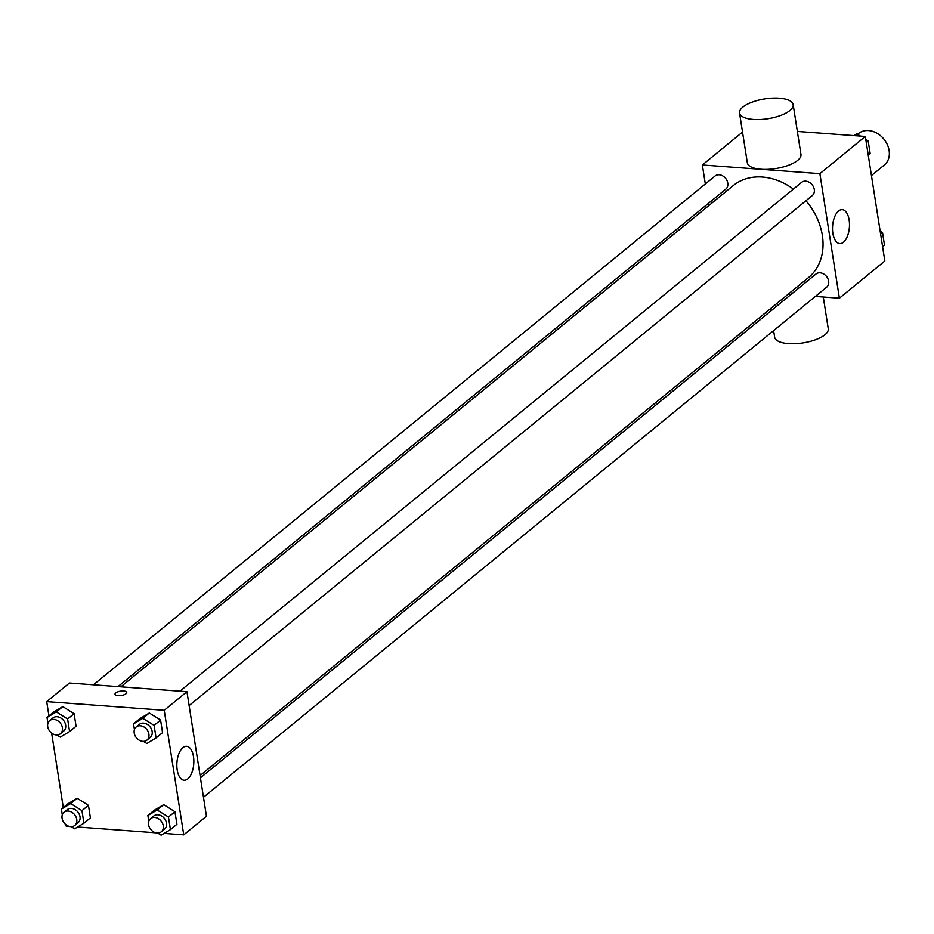 <?xml version="1.0" encoding="UTF-8"?>
<svg xmlns="http://www.w3.org/2000/svg" width="934" height="934" viewBox="0 0 934 934"><rect width="100%" height="100%" fill="white"/><g stroke="black" fill="none" stroke-linecap="round" stroke-linejoin="round"><path stroke-width="1.4" d="M871.445 175.557L884.381 164.979A20.35 15.995 -129.3 0 0 887.3 144.572A20.35 15.995 -129.3 0 0 868.562 130.55A20.35 15.995 -129.3 0 0 858.603 133.48L857.61 134.298M797.356 131.437L865.328 136.457L884.837 261.006L839.386 298.191L815.37 296.428M705.322 183.975L702.356 164.979L742.53 132.091M708.719 205.655L708.369 203.402M793.398 189.077A59.426 46.712 -129.3 0 0 762.331 177.04A59.426 46.712 -129.3 0 0 733.225 185.597L120.86 686.817M200.086 775.559L808.505 277.573A59.426 46.712 -129.3 0 0 805.949 200.728M790.806 294.607L787.957 294.397M702.356 164.979L819.889 173.654L839.386 298.191M203.484 797.251L826.672 287.17A8.476 6.666 -129.3 0 0 827.886 278.671A8.476 6.666 -129.3 0 0 820.087 272.821A8.476 6.666 -129.3 0 0 815.931 274.047L200.448 777.824M117.999 686.607L725.811 189.123A8.476 6.666 -129.3 0 0 727.026 180.624A8.476 6.666 -129.3 0 0 719.227 174.775A8.476 6.666 -129.3 0 0 715.07 176.001L93.435 684.797M179.947 691.183L801.57 182.387A8.476 6.666 50.7 0 1 812.101 184.722A8.476 6.666 50.7 0 1 812.323 195.51L189.135 705.579M819.889 173.654L865.328 136.457M838.557 211.014A17.01 8.429 -85.8 0 1 842.246 209.66A17.01 8.429 -85.8 0 1 849.403 227.242A17.01 8.429 -85.8 0 1 839.748 243.599A17.01 8.429 -85.8 0 1 832.521 229.717A17.01 8.429 -85.8 0 1 838.557 211.014M793.164 104.631L800.963 154.449A27.133 10.04 171.1 0 1 788.459 165.295A27.133 10.04 171.1 0 1 761.175 169.276A27.133 10.04 171.1 0 1 747.34 162.843L739.541 113.026A27.133 10.04 171.1 0 1 764.806 98.911A27.133 10.04 171.1 0 1 793.164 104.631A27.133 10.04 171.1 0 1 780.661 115.477A27.133 10.04 171.1 0 1 753.364 119.459A27.133 10.04 171.1 0 1 739.541 113.026M773.609 330.601L774.648 337.197A27.133 10.04 -8.9 0 0 803.006 342.918A27.133 10.04 -8.9 0 0 828.271 328.803L823.286 297.012M48.942 715.899L46.7 701.621L69.42 683.023L186.952 691.697L206.461 816.246L183.741 834.844L164.092 833.385M69.244 826.38L66.197 826.158L65.975 824.745M63.29 807.571L51.627 733.085M154.379 810.198L163.683 804.676L174.95 811.728L176.923 824.302L174.95 811.728L163.683 804.676L154.379 810.198L147.887 815.522L157.192 809.988L168.459 817.04L170.432 829.625L161.127 835.148L157.729 833.023M53.518 712.152L62.823 706.618L74.09 713.669L76.063 726.255L74.09 713.669L62.823 706.618L53.518 712.152L47.027 717.464L56.332 711.93L67.598 718.982L69.571 731.567L60.266 737.101L56.869 734.976M155.745 832.778L77.58 826.999M46.7 701.621L164.232 710.295L183.741 834.844M67.878 803.812L77.172 798.278L88.438 805.33L90.411 817.915L88.438 805.33L77.172 798.278L67.878 803.812L61.387 809.124L70.68 803.602L81.947 810.642L83.92 823.228L74.627 828.762L71.229 826.637M140.03 718.538L149.323 713.004L160.59 720.056L162.563 732.641L160.59 720.056L149.323 713.004L140.03 718.538L133.539 723.85L142.832 718.328L154.098 725.368L156.071 737.953L146.778 743.487L143.381 741.362M164.232 710.295L186.952 691.697M182.901 747.655A17.01 8.429 -85.8 0 1 186.602 746.301A17.01 8.429 -85.8 0 1 193.758 763.895A17.01 8.429 -85.8 0 1 184.091 780.24A17.01 8.429 -85.8 0 1 176.865 766.37A17.01 8.429 -85.8 0 1 182.901 747.655M118.058 695.655A5.931 2.195 171.1 0 1 115.022 694.254A5.931 2.195 171.1 0 1 120.556 691.16A5.931 2.195 171.1 0 1 126.755 692.421A5.931 2.195 171.1 0 1 124.024 694.791A5.931 2.195 171.1 0 1 118.058 695.655M115.034 694.254A5.931 2.195 171.1 0 1 120.556 691.172A5.931 2.195 171.1 0 1 126.755 692.421M134.438 729.617L133.539 723.85M146.93 740.125L150.176 737.463A8.476 6.666 -129.3 0 0 151.39 728.964A8.476 6.666 -129.3 0 0 143.591 723.126A8.476 6.666 -129.3 0 0 139.435 724.34L136.189 727.002A8.476 6.666 -129.3 0 0 136.399 737.778A8.476 6.666 -129.3 0 0 146.93 740.125A8.476 6.666 -129.3 0 0 148.144 731.626A8.476 6.666 -129.3 0 0 140.345 725.776A8.476 6.666 -129.3 0 0 136.189 727.002M142.832 718.328L149.323 713.004M154.098 725.368L160.59 720.056M156.071 737.953L162.563 732.641M148.786 821.278L147.887 815.522M161.278 831.785L164.524 829.135A8.476 6.666 -129.3 0 0 165.75 820.636A8.476 6.666 -129.3 0 0 157.939 814.787A8.476 6.666 -129.3 0 0 153.783 816.001L150.537 818.663A8.476 6.666 -129.3 0 0 150.759 829.45A8.476 6.666 -129.3 0 0 161.278 831.785A8.476 6.666 -129.3 0 0 162.504 823.286A8.476 6.666 -129.3 0 0 154.694 817.437A8.476 6.666 -129.3 0 0 150.537 818.663M157.192 809.988L163.683 804.676M168.459 817.04L174.95 811.728M170.432 829.625L176.923 824.302M47.926 723.231L47.027 717.464M60.418 733.739L63.664 731.077A8.476 6.666 -129.3 0 0 64.89 722.577A8.476 6.666 -129.3 0 0 57.079 716.728A8.476 6.666 -129.3 0 0 52.923 717.954L49.677 720.616A8.476 6.666 -129.3 0 0 49.899 731.392A8.476 6.666 -129.3 0 0 60.418 733.739A8.476 6.666 -129.3 0 0 61.644 725.239A8.476 6.666 -129.3 0 0 53.833 719.39A8.476 6.666 -129.3 0 0 49.677 720.616M56.332 711.93L62.823 706.618M67.598 718.982L74.09 713.669M69.571 731.567L76.063 726.255M62.286 814.892L61.387 809.124M74.778 825.399L78.024 822.737A8.476 6.666 -129.3 0 0 79.238 814.238A8.476 6.666 -129.3 0 0 71.428 808.4A8.476 6.666 -129.3 0 0 67.283 809.615L64.037 812.276A8.476 6.666 -129.3 0 0 64.248 823.052A8.476 6.666 -129.3 0 0 74.778 825.399A8.476 6.666 -129.3 0 0 75.993 816.9A8.476 6.666 -129.3 0 0 68.182 811.051A8.476 6.666 -129.3 0 0 64.037 812.276M70.68 803.602L77.172 798.278M81.947 810.642L88.438 805.33M83.92 823.228L90.411 817.915M853.945 135.617L856.91 133.854L860.494 136.107M865.795 139.411L868.176 140.906L870.149 153.491L868.235 155.056M854.692 135.675L856.91 133.854M866.273 142.47L868.176 140.906M880.143 231.083L882.537 232.578L884.498 245.152L882.595 246.716M880.622 234.13L882.537 232.578M770.223 308.921L770.573 311.174"/></g></svg>
